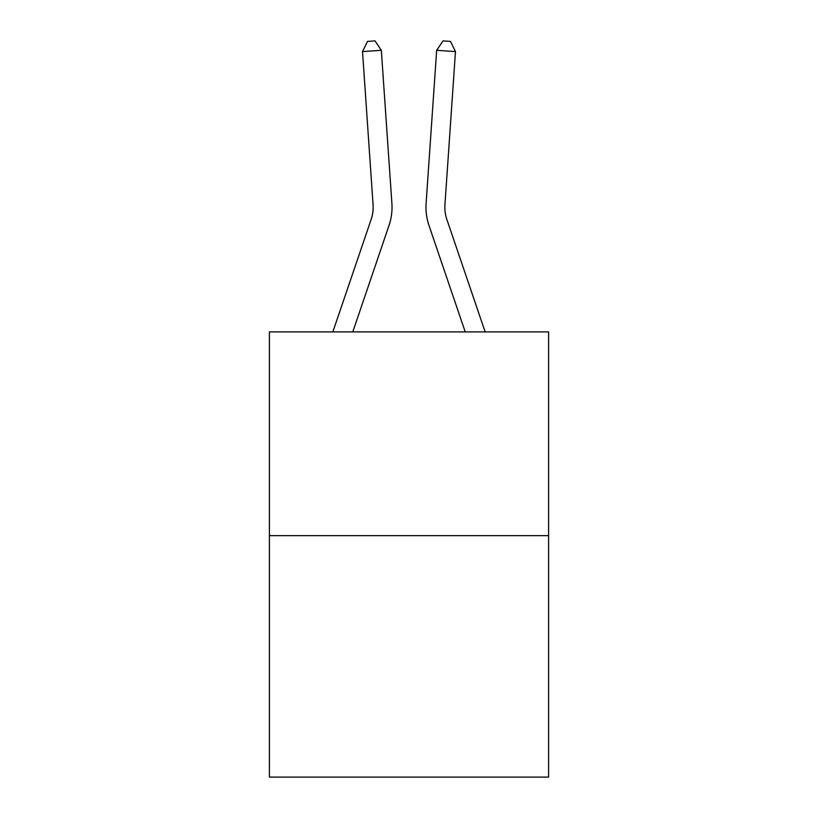 <?xml version="1.0" encoding="UTF-8"?>
<svg xmlns="http://www.w3.org/2000/svg" width="818" height="818" viewBox="0 0 818 818"><rect width="100%" height="100%" fill="white"/><g stroke="black" fill="none" stroke-linecap="round" stroke-linejoin="round"><path stroke-width="1.23" d="M548.592 535.647L548.592 331.914L269.408 331.914L269.408 777.1L548.592 777.1L548.592 535.647L269.408 535.647M391.894 203.375L381.331 50.297L391.894 203.375A56.595 56.595 0 0 1 389 225.502L352.773 331.914M485.156 331.914L446.853 219.428A37.73 37.73 0 0 1 444.931 204.674L455.483 51.595L436.669 50.297L426.106 203.375A56.595 56.595 0.4 0 0 429 225.502L465.227 331.914L429 225.502M332.844 331.914L371.147 219.428A37.73 37.73 0 0 0 373.069 204.674L362.517 51.595L367.486 41.421L375.012 40.9L381.331 50.297L362.517 51.595M371.147 219.428A37.73 37.73 0 0 0 373.069 204.674A37.73 37.73 0 0 1 371.147 219.428A37.73 37.73 0 0 0 373.069 204.674A37.73 37.73 0 0 1 371.147 219.428A37.73 37.73 0 0 0 373.069 204.674A37.73 37.73 0 0 1 371.147 219.428A37.73 37.73 0 0 0 373.069 204.674A37.73 37.73 0 0 1 371.147 219.428A37.73 37.73 0 0 0 373.069 204.674A37.73 37.73 0 0 1 371.147 219.428A37.73 37.73 0 0 0 373.069 204.674A37.73 37.73 0 0 1 371.147 219.428A37.73 37.73 0 0 0 373.069 204.674A37.73 37.73 0 0 1 371.147 219.428A37.73 37.73 0 0 0 373.069 204.674A37.73 37.73 0 0 1 371.147 219.428M446.853 219.428A37.73 37.73 -179.6 0 1 444.931 204.674M455.483 51.595L450.514 41.421L442.988 40.9L436.669 50.297L426.106 203.375"/></g></svg>
